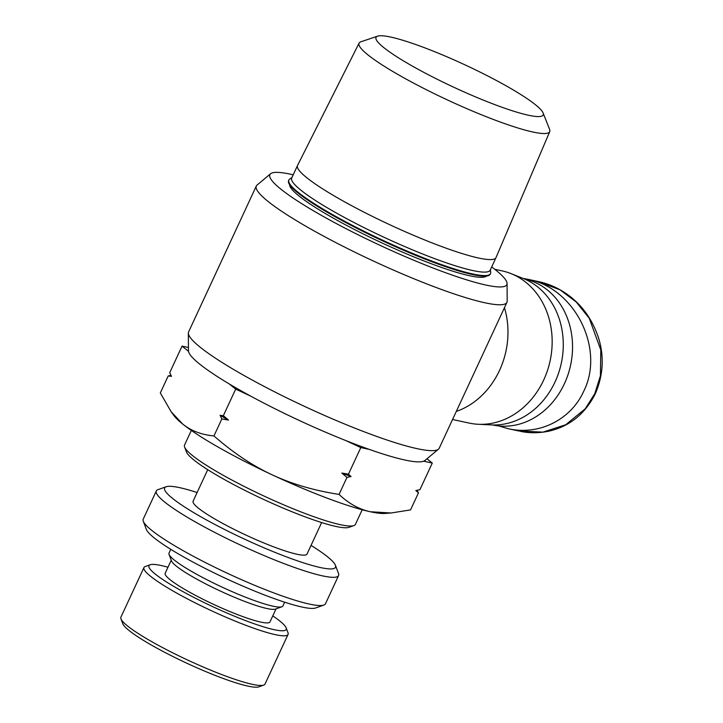 <?xml version="1.0" encoding="UTF-8"?>
<svg xmlns="http://www.w3.org/2000/svg" width="723" height="723" viewBox="0 0 723 723"><rect width="100%" height="100%" fill="white"/><g stroke="black" fill="none" stroke-linecap="round" stroke-linejoin="round"><path stroke-width="1.08" d="M288.866 180.036L288.604 180.605A111.143 15.084 24.9 0 0 331.902 214.939A111.143 15.084 24.9 0 0 433.457 262.322A111.143 15.084 24.9 0 0 490.23 274.198L490.492 273.628A111.143 15.084 -155.1 0 1 433.719 261.753A111.143 15.084 -155.1 0 1 332.164 214.379A111.143 15.084 -155.1 0 1 288.866 180.036A111.143 15.084 -155.1 0 1 289.679 179.105L291.947 177.524M490.42 269.652L490.682 272.399A111.143 15.084 -155.1 0 1 490.492 273.628M486.425 276.05A108.64 14.74 -155.1 0 1 332.155 217.478A108.64 14.74 -155.1 0 1 289.643 184.708M549.742 131.64L496.014 257.605A109.408 14.849 -155.1 0 1 495.987 257.659A109.408 14.849 -155.1 0 1 440.099 245.974A109.408 14.849 -155.1 0 1 340.144 199.34A109.408 14.849 -155.1 0 1 297.514 165.531A109.408 14.849 -155.1 0 1 297.542 165.477L359.078 43.136A105.106 14.261 24.9 0 0 400 75.662A105.106 14.261 24.9 0 0 496.204 120.533A105.106 14.261 24.9 0 0 549.742 131.64A105.106 14.261 24.9 0 0 549.607 129.426L543.109 112.969A92.155 12.508 -155.1 0 1 501.373 107.04A92.155 12.508 -155.1 0 1 411.929 65.838A92.155 12.508 -155.1 0 1 377.614 36.15A92.155 12.508 -155.1 0 1 507.302 86.489A92.155 12.508 -155.1 0 1 543.109 112.969M495.987 257.659L490.176 270.185A109.408 14.849 -155.1 0 1 434.288 258.5A109.408 14.849 -155.1 0 1 334.324 211.857A109.408 14.849 -155.1 0 1 291.703 178.057L297.514 165.531M377.614 36.15L360.849 41.807A105.106 14.261 24.9 0 0 359.078 43.136M362.196 509.76L355.409 524.383A94.189 12.779 -155.1 0 1 353.863 525.594A94.189 12.779 -155.1 0 1 221.229 474.171A94.189 12.779 -155.1 0 1 184.6 447.031A94.189 12.779 -155.1 0 1 184.537 445.061L191.324 430.438M184.6 447.031L186.444 451.92A90.429 12.273 24.9 0 0 221.609 477.975A90.429 12.273 24.9 0 0 348.938 527.347L353.863 525.594M207.727 469.679L193.104 501.175A62.793 8.522 24.9 0 0 217.569 520.569A62.793 8.522 24.9 0 0 274.939 547.338A62.793 8.522 24.9 0 0 307.022 554.053L321.636 522.557M338.572 575.553L325.477 603.768A100.47 13.638 -155.1 0 1 323.832 605.07A100.47 13.638 -155.1 0 1 182.359 550.212A100.47 13.638 -155.1 0 1 143.29 521.256A100.47 13.638 -155.1 0 1 143.217 519.168L156.313 490.953A100.47 13.638 24.9 0 0 195.454 521.997A100.47 13.638 24.9 0 0 287.248 564.826A100.47 13.638 24.9 0 0 338.572 575.553A100.47 13.638 24.9 0 0 338.5 573.466L335.436 565.305A94.189 12.779 -155.1 0 1 292.58 559.114A94.189 12.779 -155.1 0 1 201.319 517.053A94.189 12.779 -155.1 0 1 166.173 486.742A94.189 12.779 -155.1 0 1 197.117 492.526M143.29 521.256L146.362 529.417A94.189 12.779 24.9 0 0 182.991 556.556A94.189 12.779 24.9 0 0 315.626 607.989L323.832 605.07M166.173 486.742L157.957 489.652A100.47 13.638 24.9 0 0 156.313 490.953M311.035 545.404A94.189 12.779 -155.1 0 1 335.436 565.305M171.243 560.208L165.178 573.258A57.768 7.845 24.9 0 0 187.691 591.107A57.768 7.845 24.9 0 0 240.47 615.734A57.768 7.845 24.9 0 0 269.986 621.907L276.041 608.856M169.055 554.396L171.514 560.921A57.768 7.845 24.9 0 0 193.972 577.569A57.768 7.845 24.9 0 0 275.327 609.109L281.898 606.778A62.793 8.522 -155.1 0 1 193.475 572.489A62.793 8.522 -155.1 0 1 169.055 554.396A62.793 8.522 -155.1 0 1 169.01 553.086L170.755 549.317M150.185 564.753L145.26 566.498A79.44 10.782 24.9 0 0 143.958 567.528A79.44 10.782 24.9 0 0 174.903 592.065A79.44 10.782 24.9 0 0 247.483 625.928A79.44 10.782 24.9 0 0 288.061 634.414A79.44 10.782 24.9 0 0 288.007 632.761L286.163 627.871A75.671 10.267 -155.1 0 1 251.74 622.892A75.671 10.267 -155.1 0 1 178.427 589.1A75.671 10.267 -155.1 0 1 150.185 564.753A75.671 10.267 -155.1 0 1 167.971 567.248M272.779 615.897A75.671 10.267 -155.1 0 1 286.163 627.871M288.061 634.414L265.016 684.075A79.44 10.782 -155.1 0 1 263.714 685.097A79.44 10.782 -155.1 0 1 151.857 641.726A79.44 10.782 -155.1 0 1 120.967 618.843A79.44 10.782 -155.1 0 1 120.904 617.18L143.958 567.528M120.967 618.843L122.811 623.732A75.671 10.267 24.9 0 0 152.237 645.54A75.671 10.267 24.9 0 0 258.78 686.85L263.714 685.097M284.672 602.196L282.919 605.964A62.793 8.522 -155.1 0 1 281.898 606.778M188.504 351.297L182.051 346.118L169.706 372.716L171.468 376.349L168.206 375.951L160.316 392.951L171.116 411.703L182.675 424.049A119.62 16.231 -155.1 0 1 173.945 415.589L171.116 411.703M182.675 424.049C191.071 430.809 201.491 434.767 213.954 435.942C233.077 452.697 252.444 465.639 272.056 474.776A119.62 16.231 -155.1 0 1 182.675 424.049M272.056 474.776C291.64 483.967 313.981 490.51 339.069 494.415C348.712 503.579 359.141 509.354 370.348 511.757A119.62 16.231 -155.1 0 1 272.056 474.776M391.098 512.987L384.753 513.447A119.62 16.231 -155.1 0 1 370.348 511.757L391.098 512.987L410.547 509.896L418.436 492.896L415.833 490.555L419.936 489.661L432.282 463.063L423.678 461.202M213.954 435.942L221.844 418.942L220.081 415.309L223.344 415.707L235.689 389.11L229.236 383.94M339.069 494.415L346.959 477.415L341.843 473.059L348.459 474.18L360.804 447.582L345.748 440.542M250.754 396.15L235.689 389.11M223.344 415.707L228.459 420.063L221.844 418.942M369.408 449.444L360.804 447.582M348.459 474.18L351.062 476.529L346.959 477.415M228.459 420.063A135.011 18.319 -155.1 0 1 220.081 415.309M351.062 476.529A135.011 18.319 -155.1 0 1 341.843 473.059M417.171 490.275L418.436 492.896M168.206 375.951L170.962 375.336M182.051 346.118L188.441 347.501M426.959 458.798L432.282 463.063M456.294 411.432A77.867 66.055 -77.8 0 0 499.53 370.411A77.867 66.055 -77.8 0 0 504.464 307.664M494.758 269.29L502.024 270.863A77.867 66.055 102.2 0 1 510.908 273.574A77.867 66.055 102.2 0 1 543.714 379.982A77.867 66.055 102.2 0 1 478.274 424.274A77.867 66.055 102.2 0 1 469.055 423.063L452.562 419.494M478.274 424.274L491.468 424.907A75.671 64.193 -77.8 0 0 555.074 381.871A75.671 64.193 -77.8 0 0 523.19 278.463L510.908 273.574M270.619 173.746L257.081 185.043A138.147 18.753 24.9 0 0 256.322 186.01A138.147 18.753 24.9 0 0 340.434 244.97A138.147 18.753 24.9 0 0 484.844 302.765A138.147 18.753 24.9 0 0 506.931 302.341A138.147 18.753 24.9 0 0 507.185 301.139L507.076 283.506A130.61 17.723 -155.1 0 1 485.955 285.052A130.61 17.723 -155.1 0 1 345.856 228.576A130.61 17.723 -155.1 0 1 270.619 173.746A130.61 17.723 -155.1 0 1 290.782 174.261A130.61 17.723 -155.1 0 1 293.213 174.812M491.685 266.941A130.61 17.723 -155.1 0 1 507.076 283.506M506.931 302.341L439.213 448.233A138.147 18.753 -155.1 0 1 438.454 449.2A138.147 18.753 -155.1 0 1 417.126 448.658A138.147 18.753 -155.1 0 1 276.52 392.797A138.147 18.753 -155.1 0 1 188.351 333.113A138.147 18.753 -155.1 0 1 188.604 331.902L256.322 186.01M188.351 333.113L188.459 350.736A130.61 17.723 24.9 0 0 271.821 407.166A130.61 17.723 24.9 0 0 404.753 459.982A130.61 17.723 24.9 0 0 424.916 460.497L438.454 449.2M524.22 278.879L524.428 278.924A74.722 63.389 102.2 0 1 539.783 284.808A74.722 63.389 102.2 0 1 567.998 374.704A74.722 63.389 102.2 0 1 492.788 424.988L492.589 424.952M537.767 281.455L560.09 289.86L576.213 301.988L589.245 318.256L600.795 349.932L600.415 375.797L594.767 393.674L585.296 408.721L565.702 424.772L542.919 432.146L518.364 430.899M523.154 278.445L527.799 279.295C574.767 287.881 605.16 348.766 583.714 391.288C570.872 419.828 538.852 435.716 508.26 428.712L498.653 425.928M594.767 393.674A3.769 0.515 24.9 0 0 595.363 393.664A3.769 0.515 24.9 0 0 595.372 393.646M538.852 281.681L527.799 279.295M520.443 431.351C529.109 433.194 538.31 433.194 548.043 431.351C569.164 426.76 584.934 414.198 595.363 393.664C603.226 375.255 604.311 356.773 598.635 338.219C591.929 318.03 580.388 302.684 564.003 292.164C556.339 287.239 548.142 283.787 539.412 281.807M508.26 428.712L519.313 431.098"/></g></svg>
